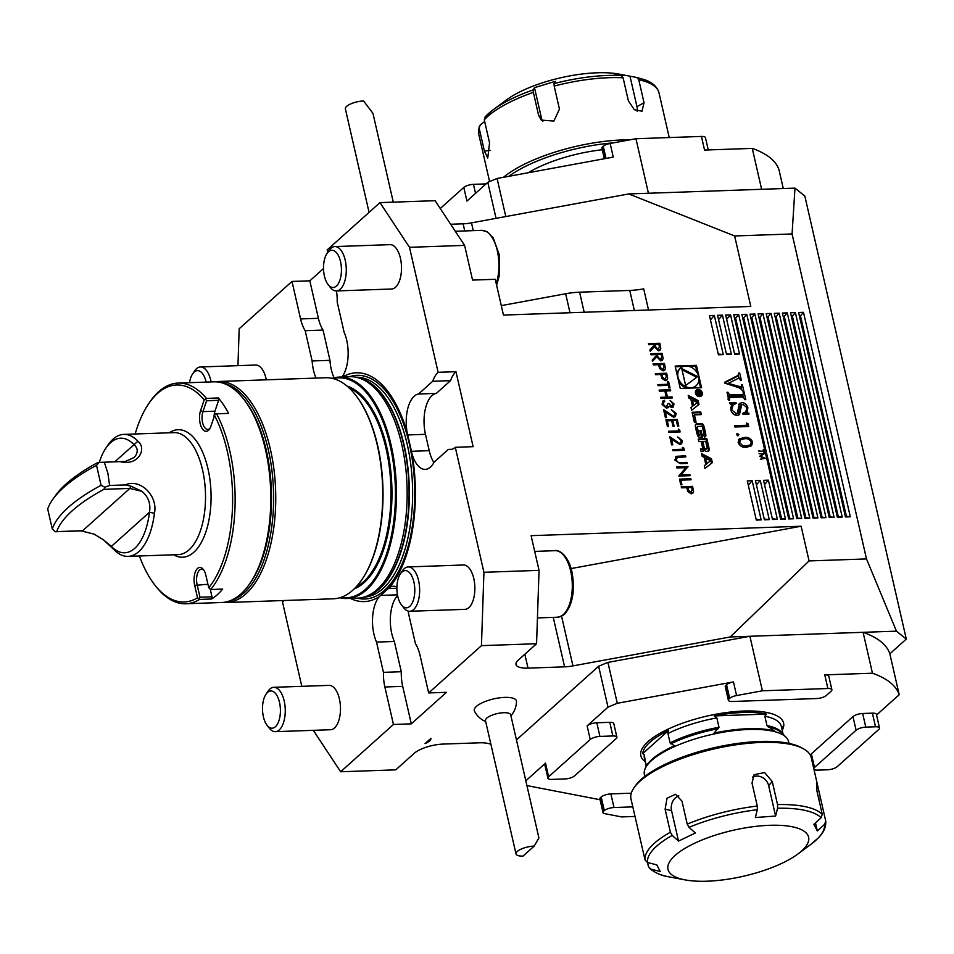<?xml version="1.0" encoding="UTF-8"?>
<svg xmlns="http://www.w3.org/2000/svg" width="954" height="954" viewBox="0 0 954 954"><rect width="100%" height="100%" fill="white"/><g stroke="black" fill="none" stroke-linecap="round" stroke-linejoin="round"><path stroke-width="1.43" d="M650.759 353.731L662.112 353.338L663.125 358.43L662.35 360.373L660.788 360.934L656.746 356.808L652.512 361.375L652.214 360.052L656.447 355.484L656.245 354.614L651.01 354.805L650.759 353.731M655.315 373.61L666.667 373.217L667.657 378.273L666.882 380.097L665.296 380.658L661.873 378.38L660.8 374.493L655.565 374.683L655.315 373.61M659.095 390.126L670.447 389.733L670.686 390.794L666.035 390.961L667.442 397.079L672.093 396.912L672.331 397.985L660.991 398.378L660.74 397.317L666.274 397.114L664.866 390.997L659.345 391.2L659.095 390.126M675.003 413.476L671.509 409.731L676.183 413.487L675.408 416.528L673.631 417.208L665.296 412.056L666.572 417.613L665.403 417.649L663.543 409.54L673.297 416.147L674.418 415.717L675.003 413.476M678.282 429.073L679.606 429.729L680.107 431.935L668.766 432.329L668.515 431.256L678.699 430.91L678.282 429.073M682.492 447.414L683.815 448.082L684.316 450.288L672.964 450.682L672.725 449.608L682.909 449.251L682.492 447.414M676.923 467.961L676.684 466.888L688.025 466.494L680.953 474.913L689.885 474.603L690.124 475.664L678.783 476.07L685.831 467.651L676.923 467.961M681.228 486.767L692.58 486.373L693.57 491.429L692.807 493.266L691.221 493.814L687.798 491.537L686.713 487.661L681.478 487.84L681.228 486.767M690.982 407.501L691.614 410.28L699.02 404.436L698.137 400.585L688.204 395.35L688.836 398.128L690.851 399.189L692.485 406.309L690.982 407.501M699.699 396.625A3.888 3.16 48.1 0 0 701.476 395.946A3.888 3.16 48.1 0 0 701.238 390.937A3.888 3.16 48.1 0 0 696.289 390.15A3.888 3.16 48.1 0 0 695.871 394.217A3.888 3.16 48.1 0 0 699.699 396.625M694.429 414.847L701.345 414.608L700.737 411.973L692.079 412.283L694.345 422.181L696.086 422.121L694.429 414.847L693.618 415.562L695.132 422.157M705.853 435.573A13.702 11.15 48.1 0 0 705.507 432.794L704.362 427.774A13.702 11.15 48.1 0 0 703.432 425.007A1.932 1.574 48.1 0 0 701.464 423.683L696.682 423.85A1.932 1.574 48.1 0 0 695.347 425.293A13.702 11.15 48.1 0 0 695.693 428.072L696.849 433.092A13.702 11.15 48.1 0 0 697.768 435.859A1.932 1.574 48.1 0 0 699.735 437.182L702.561 437.087L701.023 430.361L699.783 430.409L700.713 434.499L700.021 434.523A1.228 1.002 48.1 0 1 698.686 433.438L697.35 427.619A1.228 1.002 48.1 0 1 698.161 426.45L701.19 426.343A1.228 1.002 48.1 0 1 702.526 427.44L703.849 433.247A1.228 1.002 48.1 0 1 703.348 434.356L704.517 437.015A1.932 1.574 48.1 0 0 705.853 435.573L705.054 436.288A13.702 11.15 48.1 0 0 704.708 433.51L703.563 428.489A13.702 11.15 48.1 0 0 702.633 425.722A1.932 1.574 48.1 0 0 700.665 424.399L695.883 424.566A1.932 1.574 48.1 0 0 695.478 424.637M709.12 449.859A13.702 11.15 48.1 0 0 708.786 447.08L706.854 438.685L698.197 438.995L698.793 441.619L701.19 441.535L702.597 447.688A1.228 1.002 48.1 0 1 701.774 448.869L700.463 448.905L701.071 451.54L702.394 451.492A1.932 1.574 48.1 0 0 703.718 450.049A13.702 11.15 48.1 0 0 703.587 448.344L703.802 448.344A13.702 11.15 48.1 0 0 704.434 450.026A1.932 1.574 48.1 0 0 706.401 451.349L707.796 451.302A1.932 1.574 48.1 0 0 709.12 449.859L708.321 450.574A13.702 11.15 48.1 0 0 707.975 447.796L706.055 439.4L698.352 439.675M712.34 462.618L711.457 458.779L701.524 453.532L702.156 456.31L704.183 457.383L705.817 464.503L704.314 465.683L704.946 468.462L712.34 462.618M738.754 404.293L741.64 402.576C744.835 402.731 746.91 404.472 747.864 407.775L747.101 412.104L749.081 414.048L742.999 414.263L742.796 413.356L745.766 411.818L746.982 407.763L743.106 404.365L741.652 404.89L739.481 414.596L737.311 415.384C733.948 415.157 731.79 413.297 730.824 409.803L731.468 404.985L729.428 402.779L735.939 402.552L736.154 403.459L733.161 404.901L731.682 409.755L735.999 413.583L737.359 413.094L739.433 403.351M736.536 434.237L737.43 433.438L738.849 434.595L737.979 435.847L736.56 434.678L737.43 433.438L736.56 434.678M737.537 435.775L738.849 434.595L737.979 435.847M759.062 453.699L764.261 453.746L760.565 456.203L765.323 458.349L760.338 459.244L763.808 458.111L759.658 456.286L762.902 454.092L759.062 453.699M739.875 388.075L741.735 385.821L741.473 384.641L742.331 384.617L743.798 391.009L742.927 391.033L740.042 388.123L724.706 383.103L724.515 382.304L737.991 375.435L738.801 373.014L739.672 372.978L741.401 380.503L740.531 380.539L739.255 377.867L728.272 383.377L741.496 387.05L739.887 388.481M737.991 375.435L736.393 376.866L737.991 375.435M747.316 480.888L756.295 520.073L761.161 519.906L752.181 480.721L747.316 480.888M709.466 315.607L718.434 354.793L723.299 354.626L714.331 315.44L709.466 315.607M717.563 315.321L726.543 354.518L731.408 354.339L722.428 315.154L717.563 315.321M755.425 480.601L764.404 519.799L769.258 519.62L760.29 480.434L755.425 480.601M763.534 480.327L772.501 519.513L777.367 519.346L768.387 480.148L763.534 480.327M725.672 315.035L734.652 354.232L739.517 354.065L730.537 314.868L725.672 315.035M790.52 312.769L837.35 517.247L842.215 517.08L795.386 312.602L790.52 312.769M782.411 313.055L829.241 517.533L834.106 517.366L787.277 312.888L782.411 313.055M774.302 313.341L821.132 517.819L825.997 517.64L779.168 313.174L774.302 313.341M766.205 313.627L813.035 518.094L817.9 517.927L771.07 313.449L766.205 313.627M758.096 313.902L804.926 518.38L809.791 518.213L762.961 313.735L758.096 313.902M749.987 314.188L796.817 518.666L801.682 518.499L754.852 314.021L749.987 314.188M741.89 314.474L788.719 518.94L793.585 518.773L746.744 314.307L741.89 314.474M733.781 314.76L780.611 519.226L785.476 519.059L738.646 314.582L733.781 314.76M798.617 312.495L845.459 516.961L850.312 516.794L803.483 312.316L798.617 312.495M763.069 450.837L763.319 449.632L763.975 452.482L763.176 451.314L758.442 450.992L762.496 451.337M738.181 442.561L739.207 438.923L744.287 437.481C748.091 436.92 750.858 438.446 752.611 442.06L751.573 445.78L746.529 447.283C742.701 447.784 739.922 446.21 738.181 442.561M746.493 423.051L748.091 423.85L748.699 426.521L734.974 426.998L734.675 425.699L746.994 425.269L746.493 423.051M743.094 391.724L743.953 391.689L745.789 399.678L744.919 399.702L743.118 397.007L730.323 397.46L729.405 397.699L729.727 400.239L728.856 400.263L727.02 392.285L727.89 392.249L729.738 394.944L742.546 394.503L743.404 394.264L743.094 391.724M730.323 397.46L728.462 398.545M727.962 396.375L740.948 395.934L743.404 394.264M483.928 572.293L539.046 570.361L531.092 535.671L801.121 526.238L809.075 560.928L730.215 636.962L572.949 665.892A22.192 7.238 -12.9 0 1 564.589 666.846L528.015 668.122A22.192 7.238 -12.9 0 1 515.983 664.473A22.192 7.238 -12.9 0 1 518.165 660.204L536.565 643.723L481.448 645.643L483.928 572.293L455.296 447.295L473.124 446.663L455.952 371.69L438.124 372.31A29.586 14.215 -92 0 0 432.711 381.278L418.508 394.002A29.586 14.215 -92 0 0 407.108 432.281L412.045 453.854A114.468 54.974 88 0 1 389.411 587.569L379.287 596.644A114.468 54.974 88 0 1 350.345 598.385M809.075 560.928L866.506 558.925L792.07 233.957L794.98 188.129L804.83 196.047L906.3 639.073L889.843 653.812L899.205 694.703L876.547 715.011M438.124 372.31L409.493 247.313L464.61 245.393L472.564 280.082L495.257 279.295L503.45 315.07L750.786 306.437L734.64 235.96L792.07 233.957M680.262 388.445L701.548 387.706L696.42 365.334L675.134 366.074L680.262 388.445M679.486 479.123L690.827 478.729L691.078 479.802L680.894 480.148L681.943 484.739L680.774 484.787L679.486 479.123M677.519 457.193L675.992 460.031L678.497 462.547L687.083 462.368L687.321 463.429L680.476 463.68L674.836 460.138L676.374 456.322L685.58 455.785L685.819 456.859L676.434 457.717M675.587 456.799L685.58 455.785M681.239 440.688L677.745 436.944L682.42 440.712L681.645 443.753L679.868 444.433L671.533 439.281L672.797 444.826L671.64 444.874L669.78 436.765L679.534 443.36L680.655 442.93L681.239 440.688M665.892 419.796L677.245 419.39L678.783 426.128L677.614 426.164L676.326 420.511L672.832 420.631L674.12 426.283L672.964 426.331L671.664 420.666L667.299 420.821L668.599 426.474L667.43 426.521L665.892 419.796M669.195 406.249L666.667 408.36L662.064 404.365L662.839 401.062L664.497 400.263L663.233 404.341L666.333 407.286L667.883 403.542L669.052 403.494L671.616 406.487L672.844 404.031L670.28 400.525L674.001 403.971L673.274 406.988L671.854 407.561L669.195 406.249L668.384 407.704M664.747 401.336L663.233 402.469L663.233 404.341M663.078 404.484L666.166 407.43L667.323 406.929M667.907 403.673L668.897 403.637L671.449 406.631L672.296 406.261M668.027 384.259L667.43 381.66L668.587 381.624L670.03 387.896L668.861 387.932L668.265 385.333L658.081 385.69L657.843 384.617L668.027 384.259L657.866 384.76M653.073 363.82L664.425 363.426L665.415 368.494L664.652 370.319L663.054 370.867L659.631 368.59L658.558 364.714L653.323 364.893L653.073 363.82M648.446 343.643L659.798 343.237L660.812 348.341L660.037 350.285L658.475 350.845L654.432 346.719L650.199 351.287L649.901 349.963L654.134 345.396L653.931 344.525L648.696 344.704L648.446 343.643M430.934 738.348C431.113 740.03 429.157 741.783 425.055 743.607L430.934 738.348M536.565 643.723L539.046 570.361M734.64 235.96L628.746 193.936L794.98 188.129M409.493 247.313L379.978 202.618L435.096 200.698L464.61 245.393M628.746 193.936L471.491 222.866A22.192 7.238 -12.9 0 1 463.119 223.82L450.658 224.25M316.072 378.082A29.586 14.215 -92 0 1 312.125 360.958L329.965 360.338L323.036 330.072A29.586 14.215 -92 0 1 318.409 318.302L300.582 318.934L291.996 281.442L239.192 328.736L237.951 365.656M291.996 281.442L309.823 280.822L323.513 268.563M379.978 202.618L327.186 249.912L327.759 252.405M730.215 636.962L863.096 632.311A192.326 62.773 -12.9 0 1 889.843 653.812M906.3 639.073L896.45 631.154L866.506 558.925M831.888 689.718A7.393 2.409 167.1 0 0 827.881 688.514L762.389 690.791L736.583 695.549A7.393 2.409 167.1 0 0 729.679 698.316L729.094 698.841A7.393 2.409 167.1 0 0 728.367 700.272A7.393 2.409 167.1 0 0 732.386 701.488L816.684 698.543A7.393 2.409 167.1 0 0 826.367 695.442L831.161 691.149A7.393 2.409 167.1 0 0 831.888 689.718L828.764 676.088A7.393 2.409 167.1 0 0 824.757 674.872L872.457 673.214L863.096 632.311L896.45 631.154M397.579 595.511A29.586 14.215 88 0 0 394.348 641.47L401.276 671.723A29.586 14.215 88 0 0 402.707 686.355L411.293 723.847L446.484 692.318L428.656 692.938L481.448 645.643M411.293 723.847L393.453 724.468L340.661 771.762L395.779 769.842L414.179 753.35A22.192 7.238 167.1 0 1 443.228 744.072L479.802 742.796A22.192 7.238 167.1 0 1 486.635 743.214L490.833 744.025M616.904 737.168A7.393 2.409 167.1 0 0 612.885 735.963L599.923 736.416A7.393 2.409 167.1 0 0 590.24 739.505L548.645 776.771A7.393 2.409 167.1 0 0 547.918 778.19A7.393 2.409 167.1 0 0 551.925 779.406L564.899 778.953A7.393 2.409 167.1 0 0 574.582 775.864L616.177 738.599A7.393 2.409 167.1 0 0 616.904 737.168L613.78 723.537A7.393 2.409 167.1 0 0 609.773 722.321L596.799 722.774A7.393 2.409 167.1 0 0 587.115 725.875L608.008 707.164L598.635 666.262L516.448 739.887M598.635 666.262A192.326 62.773 -12.9 0 1 607.913 662.398L617.286 703.289L733.459 681.919A7.393 2.409 167.1 0 0 726.566 684.686L725.982 685.21A7.393 2.409 167.1 0 0 725.255 686.641L728.367 700.272M762.389 690.791L749.904 636.27L607.913 662.398M474.472 711.124A21.608 7.06 -12.9 0 1 482.843 702.49A21.608 7.06 -12.9 0 1 504.702 697.386A21.608 7.06 -12.9 0 1 516.484 701.5A22.192 22.192 0 0 1 510.927 715.798M283.994 600.519A29.586 14.215 -92 0 1 282.515 602.069L301.81 686.331M648.541 310.002L643.7 288.847A36.991 12.068 -12.9 0 1 629.759 290.433L579.591 292.186A36.991 12.068 167.1 0 0 565.65 293.76L501.279 305.614M400.394 573.807L402.481 570.742A22.192 10.661 88 0 1 403.578 569.347A22.192 10.661 88 0 1 408.193 566.926L463.417 564.995A22.192 10.661 88 0 1 473.792 578.577A22.192 10.661 88 0 1 464.968 609.344L409.743 611.275A22.192 10.661 88 0 1 403.781 607.865L401.491 604.955A18.627 8.944 88 0 1 400.394 573.807A18.627 8.944 88 0 1 401.324 572.627A18.627 8.944 88 0 1 414.799 590.049A18.627 8.944 88 0 1 401.491 604.955M455.296 447.295A29.586 14.215 88 0 1 450.085 449.596A29.586 14.215 88 0 1 448.32 449.429L434.118 462.153A29.586 14.215 88 0 1 425.222 469.404A29.586 14.215 88 0 1 412.045 453.854M428.656 692.938L420.07 655.458A29.586 14.215 -92 0 0 415.443 643.688L408.515 613.434A29.586 14.215 -92 0 0 408.324 611.132M396.888 587.02A29.586 14.215 -92 0 0 393.37 586.233A29.586 14.215 -92 0 0 389.411 587.569M266.011 694.19L268.098 691.125A22.192 10.661 88 0 1 269.35 689.563A22.192 10.661 88 0 1 273.81 687.309L329.035 685.377A22.192 10.661 88 0 1 339.409 698.96A22.192 10.661 88 0 1 330.585 729.727L275.36 731.658A22.192 10.661 88 0 1 269.398 728.248L267.108 725.338A18.627 8.944 88 0 1 266.011 694.19A18.627 8.944 88 0 1 267.06 692.878A18.627 8.944 88 0 1 280.416 710.587A18.627 8.944 88 0 1 267.108 725.338M313.306 730.335L340.661 771.762M402.707 686.355L384.867 686.987L393.453 724.468M384.867 686.987A29.586 14.215 88 0 1 383.448 672.355L376.52 642.09A29.586 14.215 88 0 1 379.287 596.644M189.536 382.685A18.627 8.944 88 0 1 192.648 373.849L194.735 370.784A22.192 10.661 88 0 1 200.435 366.968L255.672 365.036A22.192 10.661 88 0 1 266.047 378.619A22.192 10.661 88 0 1 266.297 379.823M312.125 360.958L305.197 330.692A29.586 14.215 -92 0 1 300.582 318.934M339.815 597.741A110.771 53.209 -92 0 0 347.006 598.504A110.771 53.209 -92 0 0 396.315 485.932A110.771 53.209 -92 0 0 339.266 377.08A110.771 53.209 -92 0 0 332.147 378.344M339.266 377.08L349.975 376.711A110.771 53.209 88 0 1 357.81 377.641A110.771 53.209 88 0 1 401.753 444.492A110.771 53.209 88 0 1 365.465 596.655A110.771 53.209 88 0 1 357.702 598.122L347.006 598.504M327.031 253.466L329.118 250.401A22.192 10.661 88 0 1 334.818 246.585L390.055 244.653A22.192 10.661 88 0 1 400.43 258.236A22.192 10.661 88 0 1 393.084 288.74A22.192 10.661 88 0 1 391.605 289.014L336.368 290.934A22.192 10.661 88 0 1 330.406 287.524L328.116 284.614A18.627 8.944 88 0 1 327.031 253.466A18.627 8.944 88 0 1 340.614 262.016A18.627 8.944 88 0 1 334.365 287.261A18.627 8.944 88 0 1 328.116 284.614M336.452 290.934A29.586 14.215 88 0 1 337.191 302.036L344.12 332.29A29.586 14.215 88 0 1 341.961 376.985M342.605 376.973A114.468 54.974 88 0 1 407.108 432.281M340.912 597.395A110.032 52.852 -92 0 0 395.302 485.968A110.032 52.852 -92 0 0 333.268 378.607M362.031 579.412A109.853 52.756 -92 0 0 362.246 579.102A109.853 52.756 -92 0 0 355.83 395.373A109.853 52.756 -92 0 0 355.592 395.075M222.986 602.415A110.592 53.114 -92 0 0 226.384 602.523L333.375 598.79A110.592 53.114 -92 0 0 361.816 579.734A110.592 53.114 -92 0 0 355.353 394.777A110.592 53.114 -92 0 0 325.66 377.748L218.669 381.481A110.592 53.114 -92 0 0 215.282 381.827M226.384 602.523A110.592 53.114 -92 0 0 275.611 490.153A110.592 53.114 -92 0 0 218.669 381.481M229.986 600.781A109.519 52.601 -92 0 0 273.476 490.225A109.519 52.601 -92 0 0 222.377 382.971M329.965 360.338A29.586 14.215 -92 0 0 334.067 377.808M323.036 330.072L305.197 330.692M318.409 318.302L309.823 280.822M455.952 371.69A29.586 14.215 -92 0 0 450.538 380.646L432.711 381.278M433.903 462.547A29.586 14.215 88 0 1 429.217 450.682L425.472 434.32A29.586 14.215 -92 0 1 436.336 393.382L450.538 380.646M436.336 393.382L418.508 394.002M451.838 449.31L448.32 449.429M401.276 671.723L383.448 672.355M394.348 641.47L376.52 642.09M801.121 526.238L571.136 568.56M799.345 315.822L800.466 315.786L803.483 312.316M800.466 315.786L846.401 516.329L850.312 516.794M846.401 516.329L845.28 516.364M734.497 318.087L735.629 318.052L738.646 314.582M735.629 318.052L781.553 518.594L785.476 519.059M781.553 518.594L780.432 518.63M742.606 317.801L743.726 317.765L746.744 314.307M743.726 317.765L789.662 518.308L793.585 518.773M789.662 518.308L788.541 518.344M750.715 317.527L751.835 317.479L754.852 314.021M751.835 317.479L797.771 518.022L801.682 518.499M797.771 518.022L796.638 518.058M758.824 317.241L759.944 317.205L762.961 313.735M759.944 317.205L805.868 517.736L809.791 518.213M805.868 517.736L804.747 517.783M766.921 316.955L768.042 316.919L771.07 313.449M768.042 316.919L813.977 517.462L817.9 517.927M813.977 517.462L812.856 517.497M775.03 316.668L776.151 316.633L779.168 313.174M776.151 316.633L822.086 517.175L825.997 517.64M822.086 517.175L820.965 517.211M783.139 316.394L784.26 316.346L787.277 312.888M784.26 316.346L830.183 516.889L834.106 517.366M830.183 516.889L829.062 516.937M791.236 316.108L792.369 316.072L795.386 312.602M792.369 316.072L838.292 516.615L842.215 517.08M838.292 516.615L837.171 516.651M726.65 319.328L730.537 314.868M734.473 353.457L739.517 354.065M764.512 484.608L768.387 480.148M772.323 518.737L777.367 519.346M756.403 484.894L760.29 480.434M764.226 519.024L769.258 519.62M718.553 319.602L722.428 315.154M726.364 353.743L731.408 354.339M710.444 319.888L714.331 315.44M718.267 354.029L723.299 354.626M748.294 485.169L752.181 480.721M756.117 519.31L761.161 519.906M738.945 373.634L739.672 372.978M738.277 375.327L738.885 377.963M727.544 384.033L728.272 383.377M739.231 387.861L739.946 387.217M741.616 385.261L742.331 384.617M741.055 387.443L741.341 388.683M724.646 382.852L736.393 376.866M763.093 458.755L763.808 458.111M759.921 456.406L762.902 454.092M738.539 439.734L742.689 438.923L744.287 437.481M751.251 443.276L752.611 442.06M751.084 443.86L750.619 446.436M746.123 447.295L750.452 444.767L751.215 442.155C749.749 439.4 747.542 438.268 744.597 438.78L740.399 439.877L739.6 442.561L742.665 445.566L746.243 445.995L750.452 444.767M740.399 439.877L738.122 442.274M744.824 447.271L746.243 445.995M741.604 446.52L742.665 445.566M738.515 443.538L739.6 442.561M746.91 424.9L748.091 423.85M746.577 425.651L746.791 426.581M745.479 426.629L746.994 425.269M747.089 408.467L747.864 407.775M746.386 411.126L745.503 413.535L747.101 412.104M745.503 413.535L746.529 414.143M747.805 414.096L748.866 413.142M742.951 414.072L745.766 411.818M741.652 404.89L740.054 406.321L738.539 415.157M730.251 404.126L734.341 403.983L735.939 402.552M733.161 404.901L730.645 407.453M730.979 410.399L731.682 409.755M734.628 414.823L735.999 413.583M734.926 414.954L737.359 413.094M738.778 404.234L741.64 402.576M740.03 404.019L742.474 404.46M743.226 392.344L743.953 391.689M742.749 394.849L743.249 397.007M728.653 399.368L729.369 398.712M727.163 392.905L727.89 392.249M727.508 394.396L728.236 393.74M728.14 396.375L729.738 394.944M741.807 395.695L743.285 394.372M525.821 780.789L545.521 763.128A7.393 2.409 167.1 0 0 544.794 764.559L547.918 778.19M600.054 799.726L526.918 785.595M631.274 793.191L610.882 793.907A7.393 2.409 167.1 0 0 601.187 796.995L600.603 797.52A7.393 2.409 167.1 0 0 599.887 798.951L603 812.581A7.393 2.409 167.1 0 0 604.741 813.655L621.603 816.91L634.994 816.445M815.253 769.926L814.263 770.796M813.893 769.186A7.393 2.409 167.1 0 0 817.793 770.116L827.512 769.783A7.393 2.409 167.1 0 0 837.195 766.682L878.789 729.428A7.393 2.409 167.1 0 0 879.516 727.997L876.392 714.367A7.393 2.409 167.1 0 0 872.385 713.151L862.654 713.497A7.393 2.409 167.1 0 0 852.971 716.585L811.377 753.851A7.393 2.409 167.1 0 0 810.65 755.27L810.96 756.629M872.457 673.214A192.326 62.773 -12.9 0 1 899.205 694.703M608.008 707.164A192.326 62.773 -12.9 0 1 617.286 703.289M632.812 806.881L613.994 807.537A7.393 2.409 167.1 0 0 604.311 810.626L603.727 811.15A7.393 2.409 167.1 0 0 603 812.581M879.516 727.997A7.393 2.409 167.1 0 0 875.51 726.781L865.779 727.127A7.393 2.409 167.1 0 0 856.096 730.215L814.501 767.481A7.393 2.409 167.1 0 0 813.762 768.602M761.626 189.297L752.265 148.395L704.553 150.064L701.44 136.434A7.393 2.409 -12.9 0 1 705.447 137.65L708.262 149.933M752.265 148.395A192.326 62.773 167.1 0 1 779.013 169.895L783.282 188.534M496.056 218.347L487.804 182.345L466.923 201.055L463.799 187.425A7.393 2.409 -12.9 0 1 473.482 184.337L486.075 183.895M604.347 158.746L601.926 148.192A7.393 2.409 -12.9 0 1 602.654 146.773L603.238 146.248A7.393 2.409 -12.9 0 1 610.143 143.47L613.255 157.1L497.082 178.481L505.799 216.558M497.082 178.481A192.326 62.773 167.1 0 0 487.804 182.345M610.143 143.47L635.948 138.724L648.434 193.245M635.948 138.724L701.44 136.434M440.259 208.509L463.799 187.425M173.58 554.775A63.799 30.647 -92 0 0 204.442 535.814A63.799 30.647 -92 0 0 207.972 468.76A63.799 30.647 -92 0 0 169.311 432.794M139.415 555.979A108.553 52.136 -92 0 0 155.013 585.255A108.553 52.136 -92 0 0 197.526 597.8L194.688 585.398A12.951 6.213 88 0 1 195.999 570.504A12.951 6.213 88 0 1 203.309 569.431A12.951 6.213 88 0 1 205.885 575.357L208.723 587.771A108.553 52.136 -92 0 0 214.543 415.479L210.929 426.199A12.951 6.213 88 0 1 209.534 429.085A12.951 6.213 88 0 1 201.485 427.285A12.951 6.213 88 0 1 200.59 410.554L204.216 399.833A108.553 52.136 -92 0 0 148.681 403.697A108.553 52.136 -92 0 0 135.158 433.987M148.681 403.697L149.754 402.111A110.402 53.03 88 0 1 178.148 383.079A110.402 53.03 88 0 1 206.422 398.39L218.406 397.973A110.402 53.03 88 0 1 228.602 413.392L216.606 413.809A110.402 53.03 88 0 1 229.759 450.646A110.402 53.03 88 0 1 210.667 589.512L222.664 589.095A110.402 53.03 88 0 1 211.621 598.993L199.624 599.41A110.402 53.03 88 0 1 185.851 603.763A110.402 53.03 88 0 1 156.206 586.758L155.013 585.255M185.851 603.763L221.519 602.511A110.402 53.03 -92 0 0 249.912 583.49A110.402 53.03 -92 0 0 265.415 449.394A110.402 53.03 -92 0 0 243.461 398.832A110.402 53.03 -92 0 0 213.815 381.838L178.148 383.079M243.461 398.832L244.653 400.346A108.553 52.136 88 0 1 266.238 450.061A108.553 52.136 88 0 1 250.985 581.904L249.912 583.49M203.906 570.289A11.09 5.33 -92 0 0 201.521 569.228A11.09 5.33 -92 0 0 197.108 584.623L199.994 597.228L211.991 596.81L211.621 598.993M210.297 589.405L211.991 596.81M218.406 397.973L218.633 400.31L214.948 411.198A11.09 5.33 -92 0 0 214.042 416.981M218.633 400.31L206.636 400.728L202.952 411.615A11.09 5.33 -92 0 0 202.761 423.337A11.09 5.33 -92 0 0 207.769 429.407A11.09 5.33 -92 0 0 210.071 428.191M204.216 399.833L206.422 398.39M199.624 599.41L197.526 597.8M216.606 413.809L215.306 413.988L214.543 415.479M208.723 587.771L210.667 589.512M199.028 598.396L199.994 597.228M206.636 400.728L205.754 399.523M154.429 513.252A61.032 29.312 88 0 1 128.039 556.373A61.032 29.312 88 0 1 113.896 549.564L111.379 546.392A57.335 27.535 -92 0 0 149.456 512.274C150.899 503.819 148.407 496.843 141.967 491.346L130.984 486.182L125.284 484.93C140.274 477.978 158.245 496.056 154.429 513.252L149.456 512.274L111.379 546.392L103.378 539.761L94.184 534.145L81.102 530.865L94.184 534.145M125.284 484.93L109.615 485.479L104.845 487.267L103.903 489.33L129.875 488.424L141.967 491.346M125.678 461.462L134.192 457.431C138.294 452.721 138.211 448.44 133.954 444.6A57.335 27.535 -92 0 0 105.93 448.082A57.335 27.535 -92 0 0 99.288 462.392M96.521 465.313A170.134 55.535 167.1 0 0 52.864 499.24A170.134 55.535 167.1 0 0 47.7 508.995L52.279 528.969A170.134 55.535 -12.9 0 1 101.088 485.288L96.521 465.313L99.144 462.404L126.453 461.402M125.332 461.474L134.192 457.431M52.864 499.24L55.559 495.46A166.437 54.33 -12.9 0 1 97.761 462.547L99.144 462.404M104.845 487.267L101.088 485.288M103.903 489.33A166.437 54.33 167.1 0 0 56.703 531.616L55.225 531.76L52.279 528.969M56.703 531.616L82.688 530.698L129.875 488.424L130.984 486.182M55.225 531.76L81.102 530.865M113.896 549.564L103.378 539.761M104.272 462.141L107.897 473.279L109.615 485.479M105.93 448.082L108.088 444.91A61.032 29.312 88 0 1 123.781 434.392A61.032 29.312 88 0 1 137.925 441.201C147.429 449.024 137.781 466.542 119.942 461.593M137.925 441.201L114.778 461.772M123.781 434.392L174.033 432.627A61.032 29.312 88 0 1 202.558 469.976A61.032 29.312 88 0 1 178.291 554.62L128.039 556.373M408.193 566.926A22.192 10.661 88 0 1 419.617 588.725A22.192 10.661 88 0 1 409.743 611.275M334.818 246.585A22.192 10.661 88 0 1 346.171 266.834A22.192 10.661 88 0 1 337.847 290.672A22.192 10.661 88 0 1 336.368 290.934M200.435 366.968A22.192 10.661 88 0 1 211.108 381.934M192.648 373.849A18.627 8.944 88 0 1 206.159 382.101M273.81 687.309A22.192 10.661 88 0 1 285.234 709.108A22.192 10.661 88 0 1 275.36 731.658M516.019 853.961L485.479 720.616A12.951 4.221 -12.9 0 1 486.743 718.124A12.951 4.221 -12.9 0 1 500.504 712.996A12.951 4.221 -12.9 0 1 510.712 714.844L538.903 837.91L534.228 846.055L523.03 856.084A12.951 4.221 -12.9 0 1 516.019 853.961A12.951 4.221 -12.9 0 1 517.283 851.469A12.951 4.221 -12.9 0 1 534.228 846.055M369.079 212.396L345.36 108.863A12.951 4.221 167.1 0 1 346.636 106.371A12.951 4.221 167.1 0 1 363.581 100.957L372.954 113.359L393.286 202.153M534.49 87.661L533.191 89.915L533.358 92.371A92.466 30.182 167.1 0 0 484.286 119.858L485.383 116.698A90.618 29.574 -12.9 0 1 493.456 109.555L506.455 99.92A72.122 23.54 -12.9 0 1 619.146 74.114L629.998 76.213L636.974 106.669L644.033 102.722L641.994 111.224L634.279 109.674L628.364 100.79L623.093 77.799A92.466 30.182 167.1 0 0 554.179 86.051L554.012 83.594L555.323 81.352L534.49 87.661L541.467 118.129A11.09 10.255 -45.9 0 0 542.85 121.361M637.177 111.272A11.09 7.012 60.7 0 0 636.974 106.669M554.012 83.594A90.618 29.574 -12.9 0 1 621.161 75.545L614.328 74.269L627.386 75.676M636.878 77.489L645.166 79.897C652.703 82.616 657.306 86.945 659.011 92.884A92.466 30.182 167.1 0 0 638.763 79.731L636.831 77.489L629.998 76.213M484.668 121.504L480.232 124.938L479.135 128.11A92.466 30.182 167.1 0 0 478.741 134.18L479.206 126.393M484.286 119.858L489.557 142.85L487.744 158.054L484.405 151.102L479.135 128.11M554.179 86.051L559.449 109.054L553.904 121.051L541.264 120.132L538.616 115.362L533.358 92.371M621.161 75.545L623.093 77.799M638.763 79.731L644.033 102.722M503.509 177.301A92.466 30.182 -12.9 0 1 630.189 139.773M613.541 142.838A90.618 29.574 167.1 0 0 508.876 176.311M528.218 172.746A73.971 24.148 -12.9 0 1 602.284 149.742M793.024 826.939A72.122 23.54 167.1 0 0 692.938 844.051A72.122 23.54 167.1 0 0 685.091 879.886A72.122 23.54 167.1 0 0 797.782 854.08A72.122 23.54 167.1 0 0 793.024 826.939M752.515 777.128A11.09 9.492 42.4 0 1 768.638 785.571L775.614 816.04L777.57 808.241L777.546 804.58A92.466 30.182 -12.9 0 1 822.265 814.287L821.144 817.709L813.905 824.363L817.328 830.982L815.479 822.908M775.614 816.04L755.353 817.518L757.309 809.719A90.618 29.574 167.1 0 0 689.05 827.333L687.226 824.137A92.466 30.182 -12.9 0 1 757.285 806.047L757.309 809.719M678.843 795.886A11.09 8.61 -77.7 0 0 671.544 810.626L678.521 841.094L695.359 832.997L689.05 827.333M650.938 869.13L648.47 866.649L647.516 862.511L656.817 864.896L660.24 871.515L650.938 869.13A90.618 29.574 167.1 0 0 669.195 876.881L685.091 879.886M817.328 830.982L824.566 824.328L825.747 821.275C826.14 826.903 823.779 832.329 818.675 837.564L810.781 844.445A90.618 29.574 167.1 0 0 824.566 824.328M672.212 835.43A90.618 29.574 167.1 0 0 647.516 862.511L645.047 860.019A92.466 30.182 -12.9 0 1 670.388 832.234L672.212 835.43L678.521 841.094M822.265 814.287L816.994 791.295L816.505 783.711L818.556 789.507L825.687 820.917M757.285 806.047L752.014 783.055L754.089 774.696L764.583 772.561L772.275 781.576L777.546 804.58M670.388 832.234L665.117 809.231L667.049 798.2L675.587 794.277L681.955 801.133L687.226 824.137M818.556 789.507L811.258 757.643A92.466 30.182 167.1 0 0 803.387 748.747A92.466 30.182 167.1 0 0 763.295 742.391A92.466 30.182 167.1 0 0 634.207 787.503A92.466 30.182 167.1 0 0 630.988 798.927L645.047 860.019M634.207 787.503L635.555 785.607A90.618 29.574 -12.9 0 1 714.129 747.745A90.618 29.574 -12.9 0 1 801.348 747.638L803.387 748.747M789.03 743.416L788.612 741.64A73.971 24.148 167.1 0 0 786.096 737.275A73.971 24.148 167.1 0 0 711.124 734.616A73.971 24.148 167.1 0 0 644.773 769.639A73.971 24.148 167.1 0 0 644.403 774.66L644.809 776.437M766.98 725.6L774.493 730.991A73.339 23.933 167.1 0 0 714.057 733.101L718.994 727.27L716.848 717.897L714.212 715.917L766.527 714.093L764.834 716.215L766.98 725.6A70.274 22.944 167.1 0 1 782.793 733.96M646.18 766.277L644.272 754.721L642.722 753.636L668.539 730.502L667.943 733.507L670.09 742.892L674.442 745.754A73.339 23.933 167.1 0 0 645.166 768.519L644.773 769.639M646.299 765.859L646.418 764.106A70.274 22.944 167.1 0 0 646.299 765.812M781.529 727.83L782.018 726.543A71.276 23.266 -12.9 0 1 781.743 728.188M714.212 715.917A71.276 23.266 -12.9 0 1 766.527 714.093M642.722 753.636A71.276 23.266 -12.9 0 1 668.539 730.502M697.171 372.811L695.621 366.05L688.514 366.3M683.35 366.479L675.289 366.753M695.621 366.05L696.42 365.334M700.582 387.741L698.877 380.288M692.521 388.016A11.77 9.588 48.1 0 0 695.394 386.37L696.193 385.654A11.77 9.588 48.1 0 0 695.478 370.498A11.77 9.588 48.1 0 0 680.488 368.125A11.77 9.588 48.1 0 0 679.2 380.419A11.77 9.588 48.1 0 0 690.827 387.741A11.77 9.588 48.1 0 0 696.193 385.654M680.488 368.125L679.677 368.84A11.77 9.588 48.1 0 0 676.994 374.207M678.711 381.683A11.77 9.588 48.1 0 0 687.369 388.195M681.74 368.578L685.628 385.523L697.648 376.568L681.74 368.578M696.754 377.235L682.027 369.842M710.563 460.746L706.986 463.572L705.745 458.206L710.563 460.746L706.986 463.572M706.175 464.3L704.946 458.922L705.745 458.206M705.817 464.503L704.326 465.755M711.529 463.262L710.658 459.494L701.822 454.831M710.658 459.494L711.457 458.779M708.19 451.23A1.932 1.574 48.1 0 0 708.321 450.574M702.907 448.952L703.587 448.344M702.788 451.421A1.932 1.574 48.1 0 0 702.919 450.765A13.702 11.15 48.1 0 0 702.788 449.06M702.335 448.642L701.536 449.358A1.228 1.002 48.1 0 1 700.975 449.584L700.618 449.596M706.055 439.4L706.854 438.685M704.219 447.641A1.228 1.002 48.1 0 0 705.555 448.726L706.306 448.702A1.228 1.002 48.1 0 0 707.129 447.533L705.721 441.38L702.812 441.475L704.219 447.641L703.42 448.356A1.228 1.002 48.1 0 0 703.432 448.404M704.124 449.286A1.228 1.002 48.1 0 0 704.756 449.453L705.555 448.726M706.866 448.487L706.067 449.203A1.228 1.002 48.1 0 1 705.507 449.417L704.756 449.453M703.42 448.356L702.001 442.191L702.812 441.475M704.923 436.956A1.932 1.574 48.1 0 0 705.054 436.288M697.601 426.665L696.802 427.38A1.228 1.002 48.1 0 0 696.551 428.334L697.35 427.619M700.713 434.499L699.222 435.251A1.228 1.002 48.1 0 1 697.887 434.153L696.551 428.334M701.607 437.123L699.938 431.089M700.224 431.077L701.023 430.361M700.391 414.632L699.938 412.688L692.234 412.963M699.938 412.688L700.737 411.973M699.199 396.602A3.148 2.564 48.1 0 0 700.176 396.101L700.975 395.385A3.148 2.564 48.1 0 0 696.79 390.711A3.148 2.564 48.1 0 0 700.975 395.385M696.79 390.711L695.991 391.426A3.148 2.564 48.1 0 0 695.383 392.344M701.035 396.256A3.888 3.16 48.1 0 0 701.584 394.467M697.768 390.21A3.888 3.16 48.1 0 0 695.931 390.556M700.319 394.515L701.166 393.191L700.796 391.581L696.635 391.724L698.71 392.69L697.362 394.908L698.936 393.537L700.319 394.515L700.665 393.644M698.71 392.69L697.279 394.515M698.006 394.539L698.936 393.537M697.911 393.406L697.219 394.574L697.911 393.406M700.415 392.046L700.689 393.239A0.775 0.632 -131.9 0 1 699.342 393.286L699.067 392.094L700.415 392.046M699.52 395.23L700.367 393.907M692.485 406.309L690.994 407.573M698.197 405.08L697.338 401.3L688.49 396.649M697.338 401.3L698.137 400.585M697.243 402.552L693.653 405.39L692.425 400.012L697.243 402.552L693.653 405.39M692.854 406.106L691.626 400.74L692.425 400.012M681.263 486.91L692.58 486.373M692.425 486.516L693.57 491.429M693.403 491.572L692.723 493.325M690.803 492.896L692.163 489.664L691.662 487.482L687.882 487.613L688.168 489.843L690.803 492.896L691.817 492.455M688.168 489.843L690.97 492.753L691.745 492.526M687.882 487.613L688.335 489.7M679.51 479.266L690.827 478.729M690.672 478.872L690.887 479.802M681.752 484.751L680.894 480.148M676.708 467.031L688.025 466.494M687.917 466.864L680.953 474.913M680.798 475.056L689.885 474.603M689.718 474.746L689.933 475.676M685.413 455.929L685.628 456.871M677.364 457.336L675.992 460.031M675.826 460.174L678.497 462.547M678.33 462.69L687.083 462.368M686.928 462.511L687.13 463.441M675.504 456.871L676.219 456.465M682.539 447.676L683.815 448.082M683.648 448.225L684.125 450.288M672.749 449.751L682.909 449.251M677.578 437.087L682.42 440.712M682.253 440.855L681.561 443.813M672.606 444.838L671.533 439.281M669.851 437.087L675.539 441.225M675.372 441.368L679.534 443.36M679.367 443.503L680.572 443.002M678.342 429.324L679.606 429.729M679.451 429.872L679.916 431.935M668.551 431.399L678.699 430.91M665.928 419.927L677.245 419.39M677.078 419.533L678.592 426.128M673.929 426.295L672.832 420.631M668.408 426.486L667.299 420.821M671.342 409.874L676.183 413.487M676.016 413.631L675.325 416.6M666.381 417.613L665.296 412.056M663.626 409.874L669.303 414.012M669.148 414.155L673.297 416.147M673.142 416.29L674.335 415.789M670.113 400.668L674.001 403.971M673.846 404.114L673.19 407.06M662.768 401.145L664.497 400.263M664.342 400.406L664.568 401.407M664.58 401.479L663.233 402.469L664.58 401.479M666.166 407.43L667.24 407.012M671.449 406.631L672.224 406.332M659.131 390.258L670.447 389.733M670.28 389.876L670.495 390.806M667.442 397.079L666.035 390.961M667.275 397.222L672.093 396.912M671.938 397.055L672.141 397.997M660.776 397.448L666.274 397.114M667.454 381.803L668.587 381.624M668.432 381.767L669.839 387.896M655.35 373.741L666.667 373.217M666.5 373.36L667.657 378.273M667.49 378.416L666.81 380.169M664.89 379.728L666.25 376.508L665.749 374.326L661.957 374.457L662.255 376.687L664.89 379.728L665.904 379.298M662.255 376.687L665.045 379.585L665.832 379.37M661.957 374.457L662.41 376.544M653.108 363.963L664.425 363.426M664.258 363.569L665.415 368.494M665.248 368.638L664.568 370.379M662.648 369.949L664.008 366.718L663.507 364.535L659.727 364.666L660.013 366.908L662.648 369.949L663.662 369.508M660.013 366.908L662.815 369.806L663.59 369.58M659.727 364.666L660.18 366.753M650.795 353.862L662.112 353.338M661.945 353.481L663.125 358.43M662.958 358.573L662.267 360.445M652.512 361.351L656.746 356.808M660.395 360.004L661.706 356.677L661.194 354.447L657.413 354.578L657.735 356.903L660.395 360.004L661.372 359.575M657.413 354.578L657.89 356.76L660.55 359.861L661.301 359.658M648.481 343.774L659.798 343.237M659.643 343.38L660.812 348.341M660.645 348.484L659.953 350.356M650.199 351.263L654.432 346.719M658.081 349.915L659.393 346.588L658.88 344.358L655.1 344.489L655.422 346.815L658.081 349.915L659.059 349.486M655.1 344.489L655.577 346.672L658.236 349.772L658.987 349.558M570.003 312.745L565.65 293.76M354.268 588.845A102.829 49.381 -92 0 0 391.844 486.087A102.829 49.381 -92 0 0 347.196 386.203M356.069 586.996A102.078 49.036 -92 0 0 390.842 486.123A102.078 49.036 -92 0 0 349.116 387.932M473.267 230.641L471.491 222.866M464.753 230.94L463.119 223.82M429.217 450.682L411.484 451.302M425.472 434.32L407.74 434.941M396.876 588.236L388.254 588.546M397.46 594.831L380.574 595.415M349.474 376.723A111.904 53.746 88 0 1 409.326 443.813A111.904 53.746 88 0 1 357.201 598.146M356.14 377.235A110.032 52.852 88 0 1 407.263 444.576A110.032 52.852 88 0 1 363.82 597.168M358.752 377.891A110.032 52.852 88 0 1 404.019 444.695A110.032 52.852 88 0 1 366.384 596.333M357.81 377.641L360.04 378.237A110.092 52.875 88 0 1 403.709 444.683A110.092 52.875 88 0 1 367.648 595.892L365.465 596.655M561.56 616.141L572.949 665.892M553.26 617.369L564.589 666.846M524.831 654.229L528.015 668.122M634.35 310.503L629.759 290.433M584.194 312.256L579.591 292.186M739.231 410.137L740.829 408.706M782.22 730.275A73.231 23.91 167.1 0 0 706.878 716.108A73.231 23.91 167.1 0 0 645.214 761.65M548.645 776.771L545.521 763.128M590.24 739.505L587.115 725.875M736.583 695.549L733.459 681.919M827.881 688.514L824.757 674.872M604.311 810.626L601.187 796.995M613.994 807.537L610.882 793.907M603.727 811.15L600.603 797.52M729.679 698.316L726.566 684.686M729.094 698.841L725.982 685.21M875.51 726.781L872.385 713.151M865.779 727.127L862.654 713.497M856.096 730.215L852.971 716.585M814.501 767.481L811.377 753.851M612.885 735.963L609.773 722.321M599.923 736.416L596.799 722.774M602.654 146.773L605.361 158.555M603.238 146.248L606.028 158.436M473.482 184.337L475.545 193.328M207.912 584.242L194.688 585.398M214.948 411.198L202.952 411.615L200.59 410.554M557.434 617.226A33.283 15.991 -92 0 0 572.257 583.395A33.283 15.991 -92 0 0 555.109 550.685C557.041 549.349 567.32 553.153 571.625 570.385C574.773 585.899 573.664 598.814 568.286 609.117C565.066 612.73 566.819 614.865 557.434 617.226L537.436 617.918M496.235 283.588A33.283 15.991 -92 0 0 496.748 248.493A33.283 15.991 -92 0 0 481.746 230.343L487.1 231.715L493.135 237.677L499.192 254.527L499.169 276.076L496.617 285.234M484.99 117.056L493.456 109.555A90.618 29.574 -12.9 0 1 533.191 89.915M490.201 150.398L484.405 151.102M541.467 118.129L538.616 115.362M821.144 817.709A90.618 29.574 167.1 0 0 804.806 810.351A90.618 29.574 167.1 0 0 777.57 808.241M818.615 798.379L820.416 797.914M768.638 785.571L772.275 781.576M671.544 810.626L665.117 809.231M786.096 737.275L781.779 732.934A70.668 23.063 167.1 0 0 768.173 726.936M718.994 727.27A70.274 22.944 167.1 0 0 670.09 742.892M718.434 728.665A70.668 23.063 167.1 0 0 670.841 743.87M783.139 734.306L781.338 726.447A70.274 22.944 167.1 0 0 764.834 716.215M716.848 717.897A70.274 22.944 167.1 0 0 667.943 733.507M644.272 754.721A70.274 22.944 167.1 0 0 644.344 757.822L646.228 766.074M702.919 450.765L703.718 450.049M700.975 449.584L701.774 448.869M707.975 447.796L708.786 447.08M705.507 449.417L706.306 448.702M697.887 434.153L698.686 433.438M699.222 435.251L700.021 434.523M695.883 424.566L696.682 423.85M700.665 424.399L701.464 423.683M702.633 425.722L703.432 425.007M703.563 428.489L704.362 427.774M704.708 433.51L705.507 432.794M355.83 395.373L355.353 394.777M362.246 579.102L361.816 579.734M729.464 397.639L727.866 399.082M743.333 394.324L741.735 395.755M534.693 551.4L555.109 550.685M455.285 231.273L481.746 230.343M474.46 711.1A22.192 22.192 0 0 0 485.693 721.582M478.741 134.18L489.593 181.582M659.011 92.884L669.231 137.555M797.782 854.08L810.781 844.445M649.364 868.247C655.386 873.065 661.993 875.939 669.195 876.881M702.8 448.964L703.611 448.249M697.696 394.205L698.495 393.489M699.831 394.455L700.522 393.835"/></g></svg>
